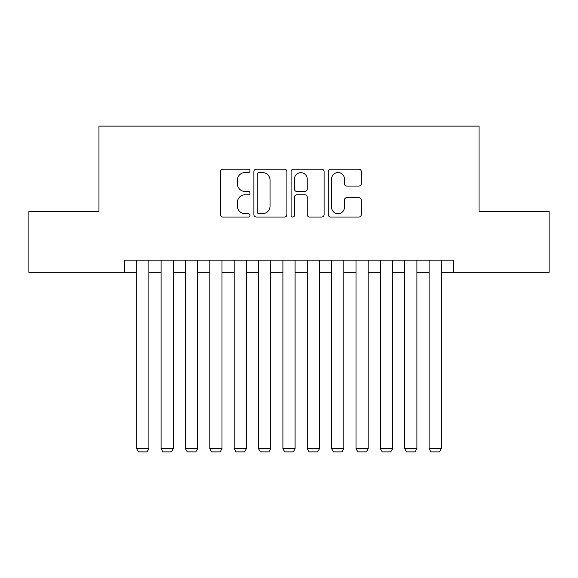 <?xml version="1.0" encoding="UTF-8"?>
<svg xmlns="http://www.w3.org/2000/svg" width="578" height="578" viewBox="0 0 578 578"><rect width="100%" height="100%" fill="white"/><g stroke="black" fill="none" stroke-linecap="round" stroke-linejoin="round"><path stroke-width="0.87" d="M250.014 170.878A1.676 1.676 0 0 0 248.345 169.209L222.935 169.209A2.391 2.391 0 0 0 220.543 171.601L220.543 214.648A2.391 2.391 0 0 0 222.935 217.039L248.345 217.039A1.676 1.676 0 0 0 250.014 215.363A1.676 1.676 0 0 0 248.345 213.694L245.058 213.694A7.651 7.651 0 0 1 237.399 206.035L237.399 202.452A7.651 7.651 0 0 1 245.058 194.793L248.345 194.793A1.676 1.676 0 0 0 250.014 193.124A1.676 1.676 0 0 0 248.345 191.448L245.058 191.448A7.651 7.651 0 0 1 237.399 183.797L237.399 180.206A7.651 7.651 0 0 1 245.058 172.555L248.345 172.555A1.676 1.676 0 0 0 250.014 170.878M358.895 186.065A2.391 2.391 0 0 0 361.286 183.674L361.286 171.601A2.391 2.391 0 0 0 358.895 169.209L330.674 169.209A2.391 2.391 0 0 0 328.282 171.601L328.282 214.648A2.391 2.391 0 0 0 330.674 217.039L358.895 217.039A2.391 2.391 0 0 0 361.286 214.648L361.286 200.06A2.391 2.391 0 0 0 358.895 197.669L346.814 197.669A2.391 2.391 0 0 0 344.423 200.06L344.423 207.292A6.394 6.394 0 0 1 338.029 213.694A6.394 6.394 0 0 1 331.627 207.292L331.627 178.949A6.394 6.394 0 0 1 338.029 172.555A6.394 6.394 0 0 1 344.423 178.949L344.423 183.674A2.391 2.391 0 0 0 346.814 186.065L358.895 186.065M124.537 272.31L28.9 272.31L28.9 211.396L98.954 211.396L98.954 126.12L479.046 126.12L479.046 211.396L549.1 211.396L549.1 272.31L453.463 272.31L453.463 260.129L124.537 260.129L124.537 272.31L136.719 272.31M286.905 171.601A2.391 2.391 0 0 0 284.513 169.209L256.292 169.209A2.391 2.391 0 0 0 253.901 171.601L253.901 214.648A2.391 2.391 0 0 0 256.292 217.039L284.513 217.039A2.391 2.391 0 0 0 286.905 214.648L286.905 171.601M293.487 169.209L321.708 169.209A2.391 2.391 0 0 1 324.099 171.601L324.099 214.648A2.391 2.391 0 0 1 321.708 217.039L309.627 217.039A2.391 2.391 0 0 1 307.236 214.648L307.236 197.185A2.391 2.391 0 0 0 304.844 194.793L296.832 194.793A2.391 2.391 0 0 0 294.44 197.185L294.44 215.363A1.676 1.676 0 0 1 292.764 217.039A1.676 1.676 0 0 1 291.095 215.363L291.095 171.601A2.391 2.391 0 0 1 293.487 169.209M148.9 272.31L161.081 272.31M173.263 272.31L185.444 272.31M197.633 272.31L209.814 272.31M221.995 272.31L234.177 272.31M246.358 272.31L258.547 272.31M270.728 272.31L282.909 272.31M295.091 272.31L307.272 272.31M319.453 272.31L331.642 272.31M343.823 272.31L356.005 272.31M368.186 272.31L380.367 272.31M392.556 272.31L404.737 272.31M416.919 272.31L429.1 272.31M441.281 272.31L453.463 272.31M258.922 172.555A1.676 1.676 0 0 0 257.253 174.231L257.253 212.018A1.676 1.676 0 0 0 258.922 213.694L262.39 213.694A7.651 7.651 0 0 0 270.049 206.035L270.049 180.206A7.651 7.651 0 0 0 262.39 172.555L258.922 172.555M307.236 179.072A6.394 6.394 0 0 0 300.842 172.678A6.394 6.394 0 0 0 294.44 179.072L294.44 189.057A2.391 2.391 0 0 0 296.832 191.448L304.844 191.448A2.391 2.391 0 0 0 307.236 189.057L307.236 179.072M148.9 260.129L148.9 448.716L136.719 448.716L136.719 260.129M148.9 448.716L147.072 451.88L138.547 451.88L136.719 448.716M173.263 260.129L173.263 448.716L161.081 448.716L161.081 260.129M173.263 448.716L171.435 451.88L162.909 451.88L161.081 448.716M197.633 260.129L197.633 448.716L185.444 448.716L185.444 260.129M197.633 448.716L195.805 451.88L187.272 451.88L185.444 448.716M221.995 260.129L221.995 448.716L209.814 448.716L209.814 260.129M221.995 448.716L220.167 451.88L211.642 451.88L209.814 448.716M246.358 260.129L246.358 448.716L234.177 448.716L234.177 260.129M246.358 448.716L244.53 451.88L236.005 451.88L234.177 448.716M270.728 260.129L270.728 448.716L258.547 448.716L258.547 260.129M270.728 448.716L268.9 451.88L260.367 451.88L258.547 448.716M295.091 260.129L295.091 448.716L282.909 448.716L282.909 260.129M295.091 448.716L293.263 451.88L284.737 451.88L282.909 448.716M319.453 260.129L319.453 448.716L307.272 448.716L307.272 260.129M319.453 448.716L317.633 451.88L309.1 451.88L307.272 448.716M343.823 260.129L343.823 448.716L331.642 448.716L331.642 260.129M343.823 448.716L341.995 451.88L333.47 451.88L331.642 448.716M368.186 260.129L368.186 448.716L356.005 448.716L356.005 260.129M368.186 448.716L366.358 451.88L357.833 451.88L356.005 448.716M392.556 260.129L392.556 448.716L380.367 448.716L380.367 260.129M392.556 448.716L390.728 451.88L382.195 451.88L380.367 448.716M416.919 260.129L416.919 448.716L404.737 448.716L404.737 260.129M416.919 448.716L415.091 451.88L406.565 451.88L404.737 448.716M441.281 260.129L441.281 448.716L429.1 448.716L429.1 260.129M441.281 448.716L439.453 451.88L430.928 451.88L429.1 448.716"/></g></svg>
